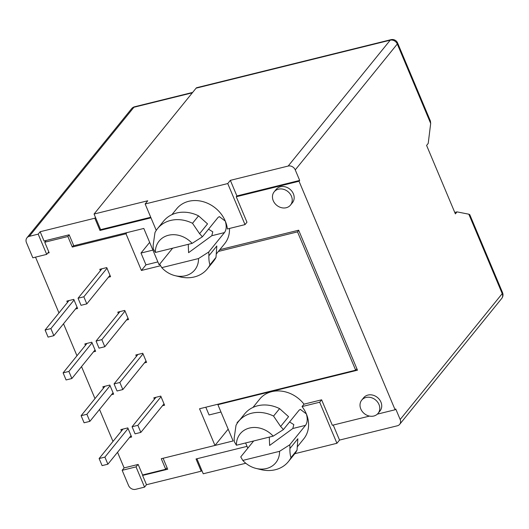 <?xml version="1.0" encoding="UTF-8"?>
<svg xmlns="http://www.w3.org/2000/svg" width="529" height="529" viewBox="0 0 529 529"><rect width="100%" height="100%" fill="white"/><g stroke="black" fill="none" stroke-linecap="round" stroke-linejoin="round"><path stroke-width="0.79" d="M361.73 400.122L363.681 397.715A10.514 8.848 39 0 1 372.8 395.13A10.514 8.848 39 0 1 380.933 402.093A10.514 8.848 39 0 1 380.014 410.96L378.063 413.367A10.514 8.848 39 0 1 368.938 415.959A10.514 8.848 39 0 1 360.811 408.99A10.514 8.848 39 0 1 361.73 400.122A10.514 8.848 39 0 1 370.849 397.53A10.514 8.848 39 0 1 378.982 404.5A10.514 8.848 39 0 1 378.063 413.367M274.174 191.835L276.118 189.428A10.514 8.848 39 0 1 285.243 186.836A10.514 8.848 39 0 1 293.377 193.799A10.514 8.848 39 0 1 292.458 202.667L290.507 205.073A10.514 8.848 39 0 1 281.382 207.666A10.514 8.848 39 0 1 273.255 200.703A10.514 8.848 39 0 1 274.174 191.835A10.514 8.848 39 0 1 283.293 189.243A10.514 8.848 39 0 1 291.426 196.206A10.514 8.848 39 0 1 290.507 205.073M236.906 195.948L299.678 180.429L295.248 169.888A5.733 4.827 -141 0 0 288.166 166.053L230.346 180.349L236.906 195.948L236.258 196.748L246.964 222.22L245.013 224.62L227.391 228.978A29.631 24.942 -141 0 0 225.301 221.115C226.71 226.028 226.425 229.851 224.468 232.588L208.71 252.022L198.514 258.555L161.762 267.641L159.705 264.136L172.626 248.2M299.678 180.429L299.03 181.235L395.097 409.763L395.745 408.963L400.175 419.504L502.219 293.628L468.826 214.192L469.765 214.635L502.55 292.63A5.733 1.66 -22.8 0 1 502.219 293.628A5.733 4.827 -141 0 1 501.717 298.462A5.733 5.733 0 0 0 502.55 292.63M430.685 123.455L397.292 44.013A5.733 1.66 157.2 0 0 397.623 43.021L430.408 121.009L430.685 123.455L428.212 143.405L426.592 145.409L455.376 213.881L456.996 211.878L468.826 214.192M333.217 425.058L339.532 440.082L397.352 425.785A5.733 4.827 -141 0 0 399.679 424.337A5.733 4.827 -141 0 0 400.175 419.504M252.955 407.436L259.666 399.157A29.631 24.942 39 0 1 303.996 404.169L321.619 399.812L332.324 425.283L369.513 416.085M377.316 414.154L395.097 409.763M299.03 181.235L236.258 196.748M229.487 228.462A29.631 24.942 39 0 1 224.666 243.704L216.328 253.98M150.977 217.836L99.968 230.439L94.83 218.213L40.151 231.728L44.046 241.006L69.16 234.803L73.769 245.76L143.809 228.449L159.05 264.712L159.91 264.5M219.806 249.688L298.647 230.201L357.492 370.188L217.895 404.692L233.137 440.955L163.097 458.273L167.706 469.23L142.592 475.439L146.493 484.716L201.172 471.2L196.034 458.974L247.043 446.364M237.752 422.466L237.071 422.638L239.63 420.079M245.013 224.62L227.748 183.556L145.151 203.976L147.75 200.769L94.063 214.04L100.622 229.639L99.968 230.439M227.748 183.556L230.346 180.349M295.248 169.888L397.292 44.013A5.733 4.827 -141 0 0 390.21 40.184L196.1 88.164L94.063 214.04M245.787 463.252L203.242 473.772L201.827 470.4L201.172 471.2M339.532 440.082L336.927 443.289L294.798 453.703M303.996 404.169L302.046 406.576L319.668 402.219L321.619 399.812M283.365 429.614A29.631 24.942 -141 0 0 280.615 426.473L273.559 416.072L279.59 408.633A32.018 26.953 39 0 0 244.669 413.863L238.639 421.302A32.018 26.953 39 0 0 236.013 425.356L234.202 437.952A29.631 24.942 -141 0 0 234.36 441.728L236.417 445.233L273.169 436.147L283.365 429.614L299.116 410.18L300.373 409.4L306.337 413.89A29.631 24.942 -141 0 0 302.046 406.576M196.927 458.749L201.827 470.4M146.493 484.716L144.543 487.123L135.622 489.325A5.733 4.827 39 0 1 128.54 485.49L122.159 470.314L124.11 467.907L117.544 452.282M218.371 404.11L217.895 404.692M192.331 92.82L133.923 107.261L29.28 236.344L38.2 234.135L40.151 231.728M94.83 218.213L95.478 217.412M100.622 229.639L150.732 217.254M208.869 255.798L216.824 245.985L216.004 257.365L209.973 264.804C209.173 262.695 208.81 259.693 208.869 255.798A29.631 24.942 -141 0 0 208.71 252.022M145.151 203.976L156.253 230.379M171.918 214.662L176.679 208.79A29.631 24.942 39 0 1 202.389 201.483A29.631 24.942 39 0 1 225.301 221.115L219.337 216.626L218.087 217.406L202.329 236.84A29.631 24.942 -141 0 0 199.585 233.699L192.523 223.298L198.554 215.858L207.533 223.893L199.585 233.699M196.1 88.164A5.733 2.612 -103.9 0 1 196.854 87.655L390.957 39.675A5.733 2.612 76.1 0 0 390.21 40.184L288.166 166.053M237.071 422.638L237.283 423.154M245.615 442.965L247.81 448.189M336.927 443.289L319.668 402.219M289.905 448.572L297.86 438.759L297.034 450.139L291.003 457.578C290.209 455.469 289.846 452.467 289.905 448.572A29.631 24.942 -141 0 0 289.747 444.796L305.498 425.362C307.461 422.625 307.739 418.803 306.337 413.89A29.631 24.942 39 0 1 303.745 438.878L297.364 446.754M279.59 408.633L288.57 416.667L280.615 426.473M144.543 487.123L136.039 466.882L122.159 470.314M456.996 211.878L454.761 212.433M29.28 236.344A5.733 4.827 -141 0 0 26.953 237.792A5.733 4.827 -141 0 0 26.45 242.626L32.831 257.808L46.704 254.376L38.2 234.135M188.251 244.338L188.588 252.677L211.792 235.722L212.777 231.828L208.538 229.189M216.004 257.365A32.018 26.953 39 0 1 213.379 261.419L207.348 268.858A32.018 26.953 39 0 1 179.9 276.832L175.106 275.669A22.939 19.308 39 0 1 161.762 267.641M192.523 223.298A32.018 26.953 39 0 0 157.602 228.528A32.018 26.953 39 0 0 154.977 232.581L153.172 245.178A29.631 24.942 -141 0 0 153.324 248.954L155.381 252.459L192.133 243.373L202.329 236.84M289.747 444.796L279.55 451.33L242.798 460.415L240.741 456.911L253.662 440.974M273.169 436.147A22.939 19.308 -141 0 0 249.476 428.047A22.939 19.308 -141 0 0 236.417 445.233M238.639 421.302A32.018 26.953 39 0 1 273.559 416.072M143.068 474.857L142.592 475.439M198.514 258.555A22.939 19.308 39 0 1 175.106 275.669M209.973 264.804A32.018 26.953 39 0 1 207.348 268.858M157.602 228.528L163.633 221.089A32.018 26.953 39 0 1 198.554 215.858M46.704 254.376L48.78 251.824M137.99 464.475L136.039 466.882M305.498 425.362L292.821 428.497L269.625 445.451L269.281 437.113M297.034 450.139A32.018 26.953 39 0 1 294.408 454.193L288.378 461.632A32.018 26.953 39 0 1 260.936 469.607L256.142 468.443A22.939 19.308 -141 0 0 279.55 451.33M292.821 428.497L293.807 424.602L289.575 421.957M155.381 252.459A22.939 19.308 39 0 1 168.44 235.273A22.939 19.308 39 0 1 192.133 243.373M242.798 460.415A22.939 19.308 -141 0 0 256.142 468.443M291.003 457.578A32.018 26.953 39 0 1 288.378 461.632M128.071 428.53L104.907 457.109L99.121 458.544L123.006 429.085M99.121 458.544L102.104 465.626L107.883 464.197L131.053 435.618M107.883 464.197L104.907 457.109M161.028 396.737L137.864 425.323L140.84 432.405L135.06 433.833L132.078 426.751L155.962 397.292M137.864 425.323L132.078 426.751M140.84 432.405L164.01 403.825M110.065 385.694L86.895 414.273L81.116 415.701L105 386.243M81.116 415.701L84.091 422.783L89.877 421.355L113.047 392.776M89.877 421.355L86.895 414.273M143.022 353.901L119.852 382.48L122.834 389.562L117.048 390.991L114.072 383.909L137.95 354.45M119.852 382.48L114.072 383.909M122.834 389.562L145.997 360.983M92.059 342.852L68.889 371.431L63.11 372.866L86.987 343.407M63.11 372.866L66.085 379.948L71.865 378.519L95.035 349.94M71.865 378.519L68.889 371.431M127.992 318.147L104.821 346.726L101.846 339.644L125.016 311.065M101.846 339.644L96.066 341.073L119.944 311.614M96.066 341.073L99.042 348.155L104.821 346.726M74.053 300.016L50.883 328.595L45.097 330.023L68.982 300.565M45.097 330.023L48.079 337.105L53.859 335.677L77.029 307.098M53.859 335.677L50.883 328.595M107.01 268.223L83.84 296.802L86.816 303.884L81.036 305.319L78.054 298.23L101.938 268.772M83.84 296.802L78.054 298.23M86.816 303.884L109.986 275.305M112.988 441.444L99.531 409.439M94.975 398.601L81.526 366.604M76.97 355.766L63.52 323.768M58.964 312.923L35.516 257.14M124.11 467.907L138.155 464.436L142.585 474.976L165.709 469.263L161.279 458.716L214.966 445.444L228.178 429.151M73.624 245.423L72.301 247.056L125.995 233.785L126.94 232.621M47.716 253.133L49.177 252.769L44.747 242.229L67.871 236.516L72.301 247.056M214.966 445.444L199.545 408.765L355.66 370.174L297.523 231.874L218.391 251.434M160.611 265.723L141.415 270.464L125.995 233.785M103.446 388.16L102.857 386.772L109.801 385.059L113.629 394.165L111.493 394.694M121.452 430.996L120.87 429.608L127.806 427.895L131.635 437L129.499 437.529M154.408 399.203L153.827 397.821L160.763 396.102L164.592 405.214L162.456 405.736M136.403 356.367L135.814 354.979L142.757 353.266L146.586 362.372L144.45 362.901M85.433 345.318L84.852 343.936L91.788 342.217L95.617 351.329L93.481 351.851M118.39 313.532L117.808 312.143L124.745 310.424L128.573 319.536L126.438 320.058M67.428 302.482L66.846 301.094L73.782 299.381L77.611 308.486L75.475 309.015M100.384 270.689L99.802 269.301L106.739 267.588L110.568 276.693L108.432 277.222M205.807 407.218L209.061 414.961L220.977 412.012M165.709 469.263L167.032 467.629M44.747 242.229L46.162 240.483M149.661 242.368L140.998 253.047L145.964 264.85L141.415 270.464M69.193 234.883L67.871 236.516M298.726 230.393L297.523 231.874M145.964 264.85L157.873 261.908M355.66 370.174L356.863 368.693M152.914 250.105L140.998 253.047M192.655 92.416L134.67 106.752A5.733 2.612 76.1 0 0 133.923 107.261A5.733 4.827 -141 0 0 131.595 108.71L26.953 237.792M224.468 232.588L211.792 235.722M399.679 424.337L501.717 298.462M397.623 43.021A5.733 5.733 0 0 0 390.957 39.675M134.67 106.752A5.733 5.733 0 0 0 131.595 108.71"/></g></svg>
